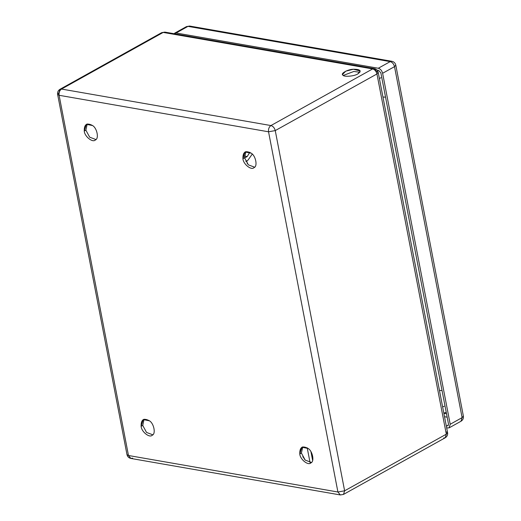 <?xml version="1.0" encoding="UTF-8"?>
<svg xmlns="http://www.w3.org/2000/svg" width="521" height="521" viewBox="0 0 521 521"><rect width="100%" height="100%" fill="white"/><g stroke="black" fill="none" stroke-linecap="round" stroke-linejoin="round"><path stroke-width="0.78" d="M247.338 163.731L246.785 160.859M377.113 70.179L378.728 70.459L380.884 72.973L448.477 423.964L447.865 425.794L446.25 425.716M176.078 32.999L378.305 68.244L390.203 61.615L391.883 61.296C393.993 61.784 395.296 63.067 395.791 65.132L394.514 66.649C393.785 63.94 392.346 62.259 390.203 61.615L187.977 26.369L186.485 26.591L189.657 26.05L187.977 26.369L176.078 32.999L174.007 33.696M450.209 424.263L462.107 417.634L463.377 416.123C463.664 418.376 462.869 420.089 460.994 421.248L462.107 417.634L394.514 66.649L382.616 73.279L450.209 424.263L449.089 427.871L446.679 427.93M382.616 73.279C381.88 70.569 380.441 68.889 378.305 68.244M244.356 156.026L247.228 156.528L249.839 152.269L247.228 156.528L244.583 158L247.228 156.528L244.356 156.026M247.937 160.214L245.814 161.399L247.937 160.214L252.249 154.099M304.987 459.88L303.255 457.145L304.987 459.88M301.496 448.991L302.46 447.155L301.666 448.894M310.946 451.694L312.633 460.44L310.946 451.694M310.047 462.57L307.208 447.819L310.047 462.57M302.753 456.8L303.255 457.145M84.259 131.064L85.88 130.159L87.222 123.946L85.88 130.159L84.259 131.064C84.545 136.469 92.718 143.001 95.382 139.954C99.153 138.762 97.121 128.199 92.608 125.568L86.349 124.298L84.259 131.064C84.089 124.285 86.87 122.448 92.608 125.568C97.121 128.199 99.153 138.762 95.382 139.954C92.718 143.001 84.545 136.469 84.259 131.064M95.903 139.537L89.684 137.186L85.88 130.159L89.684 137.186L95.903 139.537M242.923 158.716L244.544 157.811L245.886 151.598L244.544 157.811L242.923 158.716C243.209 164.122 251.382 170.654 254.046 167.606C257.817 166.42 255.785 155.851 251.272 153.22L245.013 151.95L242.923 158.716C242.753 151.937 245.534 150.107 251.272 153.22C255.785 155.851 257.817 166.42 254.046 167.606C251.382 170.654 243.209 164.122 242.923 158.716M254.567 167.189L248.348 164.838L244.544 157.811L248.348 164.838L254.567 167.189M141.119 426.321L142.741 425.416L144.076 419.203L142.741 425.416L141.119 426.321C141.406 431.727 149.579 438.259 152.236 435.211C156.013 434.026 153.975 423.456 149.468 420.825L143.21 419.555L141.119 426.321C140.944 419.542 143.731 417.705 149.468 420.825C153.975 423.456 156.013 434.026 152.236 435.211C149.579 438.259 141.406 431.727 141.119 426.321M152.757 434.794L146.544 432.443L142.741 425.416L146.544 432.443L152.757 434.794M299.783 453.973L301.405 453.068L302.74 446.855L301.405 453.068L299.783 453.973C300.07 459.379 308.243 465.911 310.9 462.863C314.677 461.678 312.639 451.108 308.132 448.477L301.874 447.207L299.783 453.973C299.608 447.194 302.395 445.364 308.132 448.477C312.639 451.108 314.677 461.678 310.9 462.863C308.243 465.911 300.07 459.379 299.783 453.973M311.421 462.446L305.208 460.095L301.405 453.068L305.208 460.095L311.421 462.446M379.399 78.567L380.91 77.727L379.399 78.567M444.166 406.204L442.655 407.038L444.166 406.204M132.575 458.128L130.895 458.447C128.765 457.946 127.463 456.663 126.987 454.612L57.623 94.392L59.107 95.291C58.801 92.504 59.596 90.426 61.504 89.052L60.006 89.273L161.705 32.641L164.877 32.107L163.197 32.426L372.632 68.928L374.319 68.609L376.735 71.546L378.22 72.445L376.95 73.962L275.251 130.589C274.521 127.879 273.082 126.206 270.94 125.554C269.038 126.929 268.237 129.006 268.543 131.793L275.251 130.589L268.543 131.793L337.914 492.006L340.33 494.95L337.914 492.006L344.622 490.802L337.914 492.006L128.479 455.504L126.987 454.612L128.479 455.504L130.895 458.447L128.479 455.504L337.914 492.006L268.543 131.793L59.107 95.291L128.479 455.504L59.107 95.291L57.623 94.392L58.893 92.881L60.006 89.273L61.504 89.052L163.197 32.426L164.877 32.107L374.319 68.609L372.632 68.928L270.94 125.554C273.082 126.206 274.521 127.879 275.251 130.589L344.622 490.802L275.251 130.589L376.95 73.962C376.214 71.253 374.775 69.573 372.632 68.928C374.775 69.573 376.214 71.253 376.95 73.962L378.22 72.445C377.745 70.387 376.442 69.111 374.319 68.609M446.1 431.766L447.591 432.658C447.904 434.853 447.109 436.559 445.201 437.783L446.315 434.175L344.622 490.802L343.502 494.409L344.622 490.802L446.315 434.175L376.95 73.962L446.315 434.175L447.591 432.658L446.315 434.175L445.201 437.783L443.71 437.998M343.502 494.409L340.33 494.95L343.502 494.409L445.201 437.783M270.94 125.554L61.504 89.052C59.596 90.426 58.801 92.504 59.107 95.291L268.543 131.793C268.237 129.006 269.038 126.929 270.94 125.554L372.632 68.928L163.197 32.426L61.504 89.052L270.94 125.554M357.888 73.871C354.606 76.268 343.58 77.18 342.877 75.109C340.135 73.611 347.878 69.3 353.42 69.241C360.343 69.273 361.828 70.817 357.888 73.871L360.272 71.032L353.42 69.241L345.827 71.143L342.518 74.451L342.877 75.109C343.58 77.18 354.606 76.268 357.888 73.871M343.3 75.447L353.844 71.455L359.913 72.25L353.844 71.455L343.3 75.447M439.457 390.424L442.042 390.568M382.955 97.017L385.54 97.16M447.168 425.872L448.405 425.188M447.168 417.171L444.517 416.709M443.853 413.27L446.504 413.733M174.587 33.214L186.485 26.591M449.089 427.871L460.994 421.248M463.377 416.123L395.791 65.132M189.657 26.05L391.883 61.296M443.833 413.146L446.23 412.287M378.22 72.445L447.591 432.658M130.895 458.447L340.33 494.95M57.623 94.392C57.336 92.139 58.131 90.433 60.006 89.273"/></g></svg>

